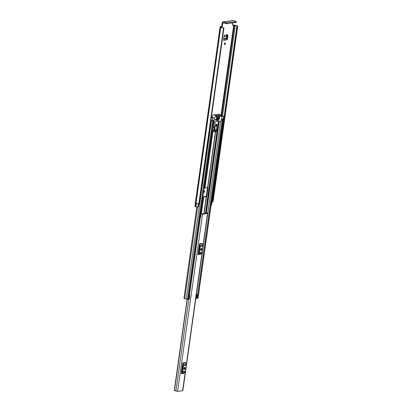 <?xml version="1.0" encoding="UTF-8"?>
<svg xmlns="http://www.w3.org/2000/svg" width="412" height="412" viewBox="0 0 412 412"><rect width="100%" height="100%" fill="white"/><g stroke="black" fill="none" stroke-linecap="round" stroke-linejoin="round"><path stroke-width="0.62" d="M224.751 44.568A0.814 0.494 107.8 0 0 225.364 43.826A0.814 0.494 107.8 0 0 225.107 43.008A0.814 0.494 107.8 0 0 224.973 42.997A0.814 0.494 107.8 0 0 224.36 43.739A0.814 0.494 107.8 0 0 224.612 44.558A0.814 0.494 107.8 0 0 224.751 44.568M224.365 44.275A0.814 0.494 107.8 0 0 224.741 43.095M232.579 25.07L233.063 25.008A1.282 0.278 -172 0 1 234.855 25.214L235.185 25.297A2.379 0.515 -172 0 1 237.724 26.162L213.014 201.973L212.489 201.998L237.199 26.193L237.724 26.162L213.014 201.973M221.229 26.497A0.623 0.381 107.8 0 0 221.718 25.843L222.331 26.038A0.623 0.381 -72.2 0 1 221.841 26.692L220.425 26.6A1.282 0.278 -172 0 0 220.126 26.729L194.897 206.227A1.282 0.278 8 0 0 195.345 206.51L195.556 206.603A2.379 0.515 8 0 0 195.927 206.891L197.621 207.107L198.368 206.798L198.795 203.749M222.331 26.038L222.748 23.046A0.469 0.36 -97.2 0 1 223.17 22.706L225.858 23.572L225.972 22.784L223.278 21.918A1.282 0.978 -97.2 0 0 222.944 21.887A1.282 0.978 -97.2 0 0 222.135 22.851L221.718 25.843M203.59 192.105A0.814 0.494 107.8 0 0 203.966 190.931M226.852 34.644L227.249 35.339L226.821 38.903L223.649 39.305M203.564 192.018A0.814 0.494 107.8 0 0 203.837 192.394A0.814 0.494 107.8 0 0 203.971 192.404A0.814 0.494 107.8 0 0 204.584 191.662A0.814 0.494 107.8 0 0 204.331 190.844A0.814 0.494 107.8 0 0 204.192 190.833A0.814 0.494 107.8 0 0 203.662 191.338M227.249 35.339L227.872 35.468L227.254 39.861A0.814 0.618 -97.2 0 0 226.821 38.903M227.872 35.468L227.476 34.773L224.731 35.118L224.123 35.937L223.505 40.335L227.254 39.861M204.115 188.124L204.594 188.063M232.821 22.907L232.559 24.751A0.623 0.381 -72.2 0 0 232.878 25.307L235.247 25.482A1.566 0.34 -172 0 1 236.915 26.054A1.566 0.34 -172 0 1 236.905 26.09L237.199 26.193M223.912 27.928L199.228 203.708L198.847 203.755L223.556 27.944L223.937 27.898L223.577 27.764A1.566 0.34 -172 0 1 221.589 27.197L220.93 26.842L221.841 26.692M212.067 201.689L211.562 205.269L211.073 205.397M212.051 201.679L211.583 201.772M211.619 201.504A1.566 0.34 -172 0 1 212.206 201.823M198.847 203.755A2.379 0.515 -172 0 1 196.447 203.204L195.927 206.891M223.556 27.944A2.379 0.515 -172 0 1 220.786 27.104L220.575 27.012A1.282 0.278 -172 0 1 220.126 26.729M237.116 26.177L212.489 201.998M222.944 21.887L233.177 20.6A1.282 0.978 82.8 0 1 233.511 20.631L236.421 21.635L236.164 22.485L236.421 21.635M225.972 22.784L236.272 21.697M226.847 22.887L226.734 23.669L236.164 22.485M226.734 23.669L225.858 23.572M196.962 203.399L196.457 203.26L195.947 206.891M212.407 201.988L236.9 26.1M224.035 36.529L226.564 36.21L226.173 38.445L226.749 38.872M226.415 34.907L226.569 36.102L224.051 36.421M206.901 213.071L207.761 213.468L182.861 390.669L177.618 391.4L175.929 391.06A1.329 0.288 8 0 0 174.472 390.612L187.074 299.442L174.281 390.524M207.761 213.468L202.519 214.199L200.495 213.859M181.239 373.674A0.752 0.572 82.8 0 1 181.44 373.246L184.149 372.906A0.752 0.572 -97.2 0 0 183.948 373.329L181.239 373.674L182.547 364.363L182.758 362.874L185.467 362.534A0.752 0.572 -97.2 0 0 185.534 363.044L182.825 363.384A0.752 0.572 82.8 0 1 182.758 362.874M197.971 254.621A0.752 0.572 82.8 0 1 198.172 254.199L200.876 253.859A0.752 0.572 -97.2 0 0 200.68 254.281L197.971 254.621L199.279 245.315L199.49 243.827L202.199 243.487A0.752 0.572 -97.2 0 0 202.266 243.992L199.557 244.337A0.752 0.572 82.8 0 1 199.49 243.827M184.071 367.89L183.896 369.131M206.912 212.999L206.144 212.844A1.463 0.319 8 0 0 206.082 212.916A1.463 0.319 8 0 0 206.793 213.298L201.633 213.952A1.463 0.319 -172 0 0 200.52 213.684M200.804 248.838L200.629 250.079M200.227 216.908A1.329 0.288 8 0 1 200.387 217.036L200.644 217.191L201.087 214.019M200.665 217.042L200.989 213.977M200.072 216.882L200.567 217M207.066 213.153L207.107 212.886M181.45 372.185L182.037 371.506L182.902 365.346L182.547 364.363M184.983 368.086A0.783 0.474 107.8 0 0 184.72 367.406A0.783 0.474 107.8 0 0 183.979 368.215L183.896 368.817A0.783 0.474 107.8 0 0 184.159 369.497A0.783 0.474 107.8 0 0 184.9 368.694L184.983 368.086L184.37 367.89A0.783 0.474 107.8 0 0 184.349 367.504M183.912 369.204A0.783 0.474 107.8 0 0 184.282 368.493L184.37 367.89M181.44 373.246L182.356 372.34A1.128 0.86 -97.2 0 0 182.655 371.701L183.52 365.542A1.128 0.86 -97.2 0 0 183.417 364.78L186.126 364.44L185.534 363.044M186.126 364.44A1.128 0.86 82.8 0 1 186.224 365.202L183.52 365.542M182.655 371.701L185.359 371.361L186.224 365.202M185.359 371.361A1.128 0.86 82.8 0 1 185.065 372L182.356 372.34M184.149 372.906L185.065 372M183.417 364.78L182.825 363.384M198.182 253.133L198.769 252.453L199.635 246.294L199.279 245.315M201.715 249.039A0.783 0.474 107.8 0 0 201.453 248.354A0.783 0.474 107.8 0 0 200.711 249.162L200.629 249.77A0.783 0.474 107.8 0 0 200.891 250.45A0.783 0.474 107.8 0 0 201.628 249.641L201.715 249.039L201.102 248.838A0.783 0.474 107.8 0 0 201.082 248.451M200.644 250.156A0.783 0.474 107.8 0 0 201.015 249.445L201.102 248.838M198.172 254.199L199.089 253.287A1.128 0.86 -97.2 0 0 199.382 252.654L200.247 246.494A1.128 0.86 -97.2 0 0 200.15 245.727L202.858 245.387L202.266 243.992M202.858 245.387A1.128 0.86 82.8 0 1 202.956 246.149L200.247 246.494M199.382 252.654L202.091 252.314L202.956 246.149M202.091 252.314A1.128 0.86 82.8 0 1 201.792 252.947L199.089 253.287M200.876 253.859L201.792 252.947M200.15 245.727L199.557 244.337M207.823 187.264A0.469 0.283 -72.2 0 1 208.039 187.681L206.891 195.844A0.469 0.283 -72.2 0 1 206.525 196.339L206.268 196.802L202.853 197.09M198.811 252.154A0.469 0.283 -72.2 0 1 198.672 252.221L198.239 252.705M206.525 196.339L202.874 196.941M198.347 251.933A0.469 0.283 107.8 0 0 198.517 251.562L199.367 245.516M206.005 196.174A0.469 0.283 107.8 0 0 206.371 195.679L207.488 187.738M211.68 116.884L211.814 117.137A1.298 0.283 8 0 0 212.561 117.472L212.288 120.314L212.741 117.564M211.871 116.627L211.459 116.678M205.706 196.282L205.665 196.648L205.706 196.282M204.125 188.016L207.772 187.63L215.651 131.531L207.772 187.63M221.568 119.501L223.165 119.372L222.403 119.104A1.535 0.33 -172 0 1 222.166 119.073L223.294 118.929L223.752 116.179L221.368 116.024A1.535 0.33 8 0 1 221.182 115.87L221.126 115.818M221.599 119.269A1.988 0.427 -172 0 1 221.666 119.362L222.449 119.264A2.22 0.479 -172 0 1 221.661 119.135L222.166 119.073M210.923 120.489L211.392 120.428A1.535 0.33 -172 0 1 211.433 120.489L213.437 120.644L212.829 120.304A1.298 0.283 -172 0 1 212.365 120.237M213.607 120.572L188.49 299.282L186.317 299.2A1.535 0.33 8 0 0 184.71 298.679L183.953 298.417L196.787 207.082M211.392 120.428L211.892 120.366A2.22 0.479 -172 0 1 212.113 120.561L212.891 120.464A1.988 0.427 -172 0 1 212.103 120.34L212.288 120.314M189.093 295.018L189.798 295.368L189.252 299.241L188.547 299.086L189.067 295.193M221.496 116.467L223.68 116.21M211.31 117.765L212.669 117.595M211.377 117.271A1.988 0.427 8 0 0 211.799 117.441L211.799 117.441A2.22 0.479 8 0 0 211.371 117.317M223.165 119.372L198.048 298.082L196.854 298.257M188.917 299.349L189.463 295.481L189.175 295.445L188.629 299.318M189.463 295.481L189.798 295.368M196.38 294.456L197.384 294.482L196.4 294.307M197.384 294.482L196.838 298.355L195.839 298.324M196.189 298.365L196.735 294.498M214.688 130.238L214.611 130.784L216.315 130.568L216.393 130.027M215.064 119.995L216.98 120.608L218.684 120.392L218.777 119.727L217.073 119.944L215.157 119.325M216.98 120.608L217.073 119.944M215.455 125.912A0.736 0.448 107.8 0 0 215.574 125.984A0.736 0.448 107.8 0 0 215.703 125.995A0.736 0.448 107.8 0 0 216.254 125.325A0.736 0.448 107.8 0 0 216.027 124.584A0.736 0.448 107.8 0 0 215.898 124.573A0.736 0.448 107.8 0 0 215.888 124.573M216.104 126.644A1.251 0.762 107.8 0 0 217.047 125.5A1.251 0.762 107.8 0 0 216.655 124.244A1.251 0.762 107.8 0 0 216.444 124.228A1.251 0.762 107.8 0 0 215.502 125.372A1.251 0.762 107.8 0 0 215.888 126.628A1.251 0.762 107.8 0 0 216.104 126.644M215.677 126.484A1.251 0.762 107.8 0 0 216.527 125.516A1.251 0.762 107.8 0 0 216.398 124.233M216.954 116.153L217.953 116.472L217.665 116.06M217.994 116.169L216.362 116.225L216.073 116.854L217.83 116.637L216.501 116.21M214.255 118.249L216.3 115.489L220.6 114.963L221.877 117.286L221.141 121.118L213.869 122.024L214.255 118.249L212.716 117.755M219.735 115.803L220.497 116.045L220.276 115.731L218.72 115.927L218.633 116.534L220.389 116.313L219.06 115.885M216.594 118.723L217.593 119.042L217.304 118.63M217.634 118.738L216.455 118.738L216.367 119.346L217.469 119.207L216.346 118.847M218.499 118.481L219.498 118.8L219.21 118.393M219.539 118.502L218.36 118.502L218.272 119.104L219.375 118.965L218.252 118.605M218.669 117.271L219.668 117.59L219.38 117.183M219.709 117.291L216.624 117.528L216.537 118.136L219.544 117.755L218.216 117.327M216.3 115.489L213.715 114.814L212.896 115.247L211.593 117.003M218.18 114.423L214.034 114.763M218.247 114.248L220.549 114.958M220.497 116.045L220.389 116.313M212.772 131.737A0.623 0.381 -72.2 0 1 212.458 131.181L212.69 127.087M212.716 126.901L213.318 126.469L213.941 122.024M215.198 121.87L214.498 126.85L213.874 127.432L213.854 130.048L212.669 129.667M213.05 131.825L213.807 130.352L217.418 129.893L218.19 126.886L217.706 126.443L218.406 121.463M213.854 130.048L213.807 130.352M213.169 131.639L216.717 131.191L217.418 129.893M216.717 131.191L215.857 131.469M217.752 127.179L216.851 127.293L216.552 129.409L217.155 129.337L217.752 127.179M214.24 127.622L214.245 129.703L214.848 129.625L215.146 127.509L214.24 127.622M214.245 129.43L214.848 129.625M216.588 129.152L217.155 129.337M222.748 23.046L223.809 22.912M233.676 25.204L220.981 115.561M198.29 203.688L197.817 207.056M235.247 25.482L222.537 115.906M234.438 25.317L221.697 115.983M234.335 25.281L221.584 115.999M220.786 27.104L195.556 206.603M220.678 27.048L195.448 206.541M220.575 27.012L195.345 206.51M223.278 21.918L233.511 20.631M223.695 38.96L226.26 38.64M226.173 38.445L223.726 38.749M207.535 213.571L202.967 246.067M202.081 252.391L186.234 365.12M185.349 371.444L182.629 390.772M202.519 214.199L177.618 391.4M187.28 299.457L174.472 390.612M200.387 217.036L189.417 295.11M188.82 299.339L175.929 391.06M174.297 390.561L187.105 299.442M184.9 368.694L184.282 368.493M201.628 249.641L201.015 249.445M203.703 197.127L201.35 213.854M206.268 196.802L203.888 213.756M217.109 130.496L205.433 213.56M206.489 196.725L204.1 213.73L206.5 196.704M203.049 197.111L200.716 213.715M212.886 131.794L204.975 188.052M215.44 131.557L207.545 187.733M213.612 121.942L212.947 126.664M212.68 128.585L204.321 188.042M211.433 120.489L186.317 299.2M197.58 207.112L184.71 298.679M222.995 119.444L197.878 298.154M220.719 121.174L207.756 213.437M222.243 119.537L197.127 298.252M219.23 121.36L206.391 212.741M218.679 121.427L217.969 126.515M217.613 129.028L205.737 213.519M218.556 121.442L217.85 126.474M217.351 130.027L205.614 213.54M212.685 120.742L187.568 299.452M213.437 120.644L188.32 299.359M195.87 298.329L196.416 294.462M208.039 187.681L207.777 187.599M206.371 195.679L206.891 195.844M198.672 252.221L198.327 252.108M198.517 251.562L198.878 251.675M214.343 118.028L211.933 117.25M213.761 121.751L213.457 121.653M213.715 114.814L216.145 115.597M214.498 126.85L213.318 126.469M214.122 127.045L212.937 126.664M212.695 127.05L213.874 127.432M213.246 131.433L212.458 131.181M214.379 127.009L213.195 126.633M223.937 27.898L199.228 203.708M212.19 201.901L236.9 26.095M206 213.488L206.082 212.916M223.752 116.179L223.371 118.898M220.6 114.963L218.272 114.212M216.156 131.469L212.669 131.727"/></g></svg>
